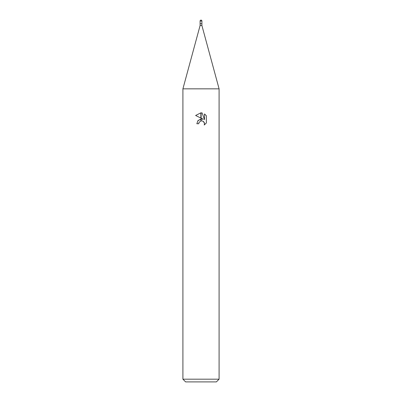 <?xml version="1.0" encoding="UTF-8"?>
<svg xmlns="http://www.w3.org/2000/svg" width="402" height="402" viewBox="0 0 402 402"><rect width="100%" height="100%" fill="white"/><g stroke="black" fill="none" stroke-linecap="round" stroke-linejoin="round"><path stroke-width="0.3" stroke-dasharray="2.01 1.51" d="M201.904 25.527L200.095 25.527M201.904 23.718L200.095 23.718L201.904 23.718M219.09 88.842L182.91 88.842L219.09 88.842M216.376 381.9L185.623 381.9M219.09 379.186L182.91 379.186M198.935 122.685L199.045 122.434M206.377 122.952L206.377 115.816M201.126 118.198L200.874 118.072M195.623 115.485L203.301 119.273M200.874 119.007A4.754 4.754 0 0 1 201.126 118.977L201 118.992M197.784 120.866L196.839 123.746L198.739 123.746M201.126 120.881A2.889 2.889 0 0 0 200.874 120.942L201 120.907M202.05 120.871L202.884 121.128M204.512 113.932L204.512 119.716L202.166 112.962M201.126 112.841L200.874 112.836A6.548 6.548 0 0 1 201.126 112.841M201.904 21.004L200.095 21.004"/><path stroke-width="0.6" d="M201 25.527L201.904 25.527L219.09 88.842L219.09 379.186L182.91 379.186L182.91 88.842L219.09 88.842L182.91 88.842L200.095 25.527L201 25.527M201.904 21.004A0.904 0.904 0 0 0 201 20.1A0.904 0.904 0 0 0 200.095 21.004L201.904 21.004L201.904 23.718L200.095 23.718L201.904 23.718L201.904 25.527M182.91 379.186L185.623 381.9L216.376 381.9L219.09 379.186M203.301 119.273L201.126 118.198L201.126 112.841L202.166 112.962L204.512 119.716L204.512 113.932L206.372 115.816L206.377 122.952L204.211 125.022L204.517 123.731L203.673 121.685L202.739 121.057L201.126 120.881L201.126 118.977L203.301 119.273L201.126 118.977M198.739 123.746L196.839 123.746L197.975 120.625L200.874 119.012L200.874 120.942L199.045 122.434L198.739 123.746L198.935 122.685M202.884 121.128L204.296 122.62L204.517 123.731L204.216 125.017L206.372 122.952M200.874 112.836L200.874 118.072L195.623 115.485L200.874 112.836L195.628 115.485M201 118.992L197.784 120.866M199.045 122.434L200.864 120.942M201 120.907L202.05 120.871M206.372 115.816L204.512 113.932M202.166 112.962L201.126 112.841M200.095 21.004L200.095 25.527"/></g></svg>
